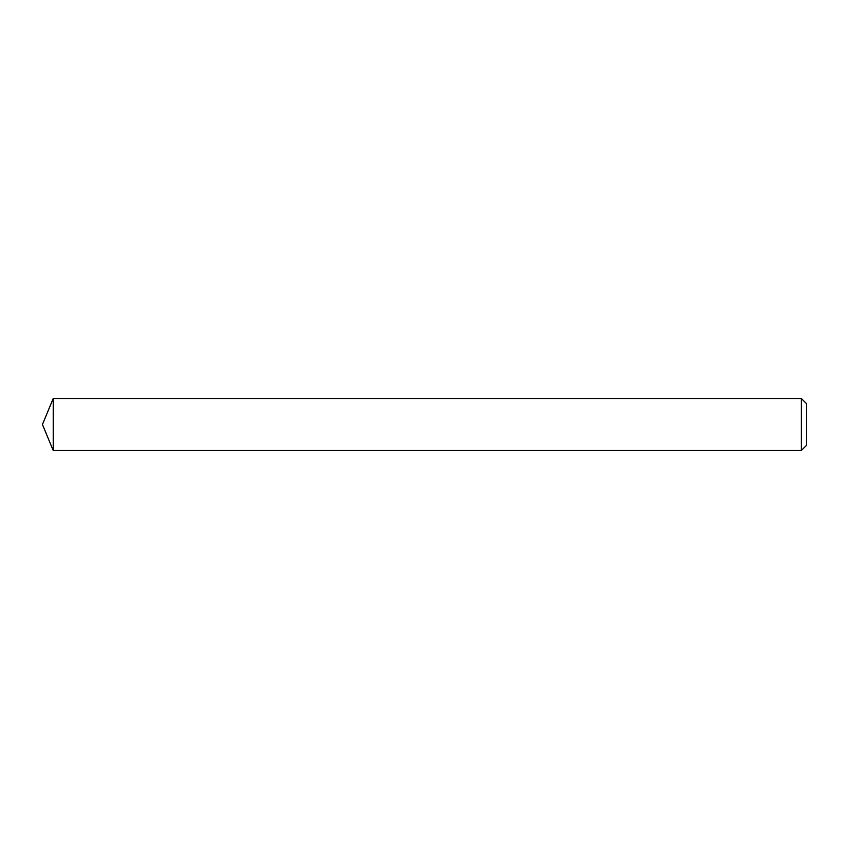<?xml version="1.0" encoding="UTF-8"?>
<svg xmlns="http://www.w3.org/2000/svg" width="849" height="849" viewBox="0 0 849 849"><rect width="100%" height="100%" fill="white"/><g stroke="black" fill="none" stroke-linecap="round" stroke-linejoin="round"><path stroke-width="1.27" d="M806.55 403.7L806.55 445.301L801.35 450.501L801.35 398.499L806.55 403.7M53.222 450.501L42.45 424.5L53.222 398.499L53.222 450.501L801.35 450.501M53.222 398.499L801.35 398.499"/></g></svg>
